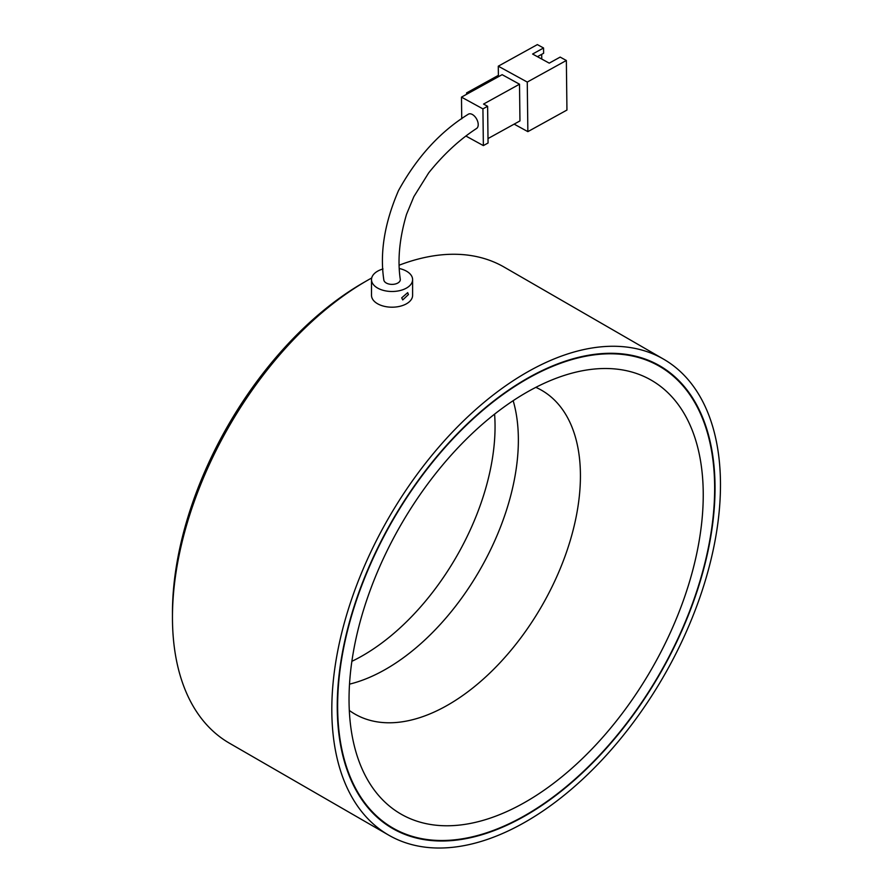 <?xml version="1.0" encoding="UTF-8"?>
<svg xmlns="http://www.w3.org/2000/svg" width="892" height="892" viewBox="0 0 892 892"><rect width="100%" height="100%" fill="white"/><g stroke="black" fill="none" stroke-linecap="round" stroke-linejoin="round"><path stroke-width="1.34" d="M172.457 617.342L172.457 612.86A269.328 155.498 -60 0 1 362.899 282.987L366.79 280.746A274.825 158.676 120 0 0 172.457 617.342A274.825 158.676 120 0 0 229.378 743.159L388.734 835.157A274.825 158.676 -60 0 1 346.609 614.934A274.825 158.676 -60 0 1 526.146 372.745A274.825 158.676 -60 0 1 663.559 359.142A274.825 158.676 -60 0 1 705.683 579.365A274.825 158.676 -60 0 1 526.146 821.543A274.825 158.676 -60 0 1 388.734 835.157M663.559 359.142L504.203 267.132A274.825 158.676 120 0 0 399.304 265.136M371.696 277.981A274.825 158.676 120 0 0 366.79 280.746L362.899 282.987M494.592 414.133A186.885 107.899 -60 0 1 362.899 655.497A186.885 107.899 -60 0 1 351.872 661.329M386.225 668.955A186.885 107.899 -60 0 1 349.519 684.142A186.885 107.899 120 0 0 479.662 570.311A186.885 107.899 120 0 0 513.168 400.686A186.885 107.899 -60 0 1 386.225 668.955M526.146 815.266A267.132 154.227 -60 0 1 392.58 828.49A267.132 154.227 -60 0 1 351.626 614.432A267.132 154.227 -60 0 1 526.146 379.033A267.132 154.227 -60 0 1 659.712 365.798A267.132 154.227 -60 0 1 700.655 579.856A267.132 154.227 -60 0 1 526.146 815.266M651.372 669.446A250.462 144.604 120 0 0 589.333 369.623A250.462 144.604 120 0 0 400.909 524.842A250.462 144.604 120 0 0 360.702 765.637A250.462 144.604 120 0 0 651.372 669.446M349.307 710.445A186.885 107.899 120 0 0 354.838 714.035A186.885 107.899 120 0 0 541.723 606.136A186.885 107.899 120 0 0 541.723 390.339A186.885 107.899 120 0 0 535.836 387.351M392.848 520.192A266.585 153.915 120 0 0 392.848 828.021A266.585 153.915 120 0 0 659.433 674.107A266.585 153.915 120 0 0 659.433 366.277A266.585 153.915 120 0 0 392.848 520.192M468.211 114.287A8.24 4.806 61.1 0 1 472.515 114.577A8.24 4.806 61.1 0 1 477.766 121.725A8.24 4.806 61.1 0 1 476.64 128.437C459.503 139.587 443.514 154.405 428.695 172.858L413.866 196.63L406.54 214.303C399.493 238.197 397.397 259.873 400.285 279.319A8.24 4.761 180 0 1 395.424 283.968A8.24 4.761 180 0 1 386.191 282.976A8.24 4.761 180 0 1 383.828 279.91C379.702 252.592 384.597 222.833 398.49 190.609C416.965 157.081 440.202 131.637 468.211 114.287M476.406 128.582A8.24 4.806 -118.9 0 0 477.789 121.814A8.24 4.806 -118.9 0 0 472.336 114.477A8.24 4.806 -118.9 0 0 468.434 114.143M466.037 136.108L483.364 145.597L482.929 108.88L461.476 97.128L461.733 118.826M461.476 97.128L502.129 74.672L519.512 84.205L483.553 104.063L487.612 106.293L488.058 143.01L483.364 145.597M498.405 76.734L498.282 66.186L527.261 82.064L527.863 131.637L514.149 124.133M488.002 138.572L519.958 120.922L519.512 84.205M498.282 66.186L537.363 44.6L543.551 47.99L532.602 54.033L549.227 63.142L560.165 57.099L566.353 60.489L566.944 110.05L527.863 131.637M537.43 56.675L543.618 53.264L543.551 47.99M541.767 59.05L541.7 54.323M527.261 82.064L566.353 60.489M482.929 108.88L487.612 106.293M466.605 94.296L466.583 92.913L467.843 93.604M466.583 92.913L498.394 75.352M408.413 294.55L402.738 299.924L401.712 297.839L407.677 292.654L408.413 294.55M383.805 279.62A8.24 4.761 0 0 0 390.161 284.258A8.24 4.761 0 0 0 399.426 281.76A8.24 4.761 0 0 0 400.296 279.62M399.426 268.548A20.549 11.864 180 0 1 412.606 279.62A20.549 11.864 180 0 1 410.432 284.938A20.549 11.864 180 0 1 387.329 291.171A20.549 11.864 180 0 1 371.507 279.62A20.549 11.864 180 0 1 373.681 274.312A20.549 11.864 180 0 1 383.002 268.971M412.606 279.62L412.606 295.33A20.549 11.864 180 0 1 410.432 300.649A20.549 11.864 180 0 1 387.329 306.881A20.549 11.864 180 0 1 371.507 295.33L371.507 279.62M384.285 823.071L392.848 828.021M650.87 361.338L659.433 366.277"/></g></svg>
